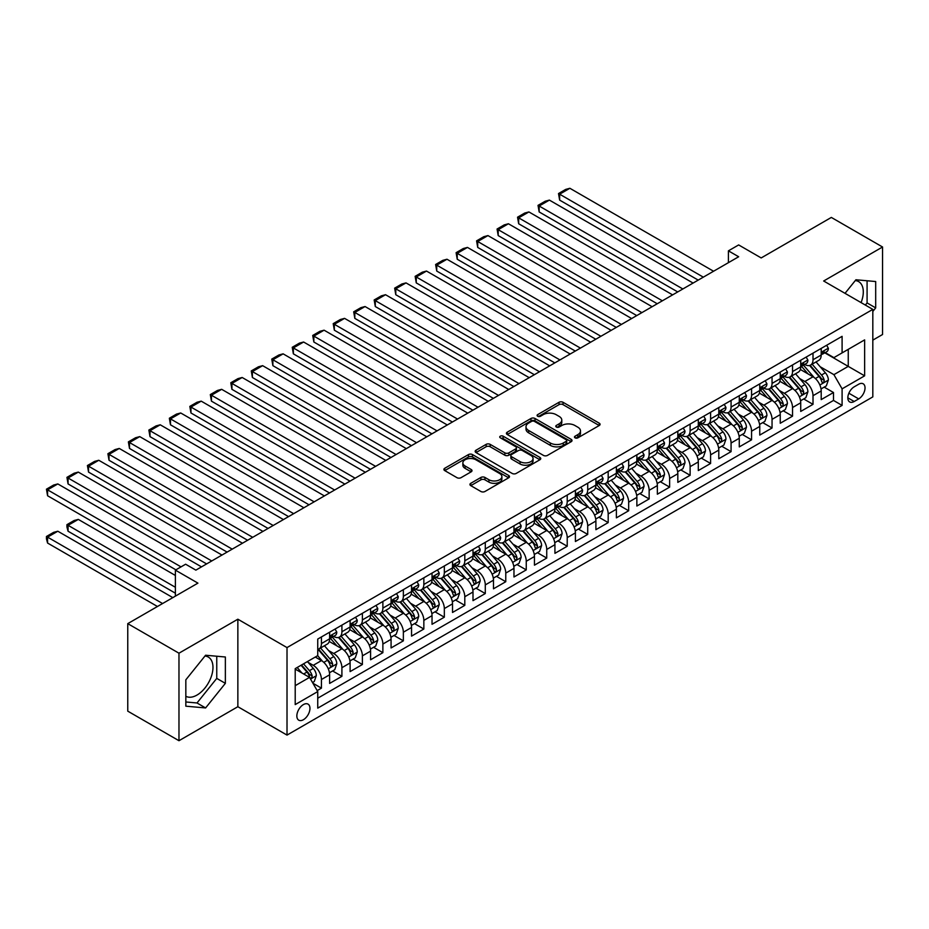 <?xml version="1.0" encoding="UTF-8"?>
<svg xmlns="http://www.w3.org/2000/svg" width="929" height="929" viewBox="0 0 929 929"><rect width="100%" height="100%" fill="white"/><g stroke="black" fill="none" stroke-linecap="round" stroke-linejoin="round"><path stroke-width="1.39" d="M575.063 437.838A1.986 1.15 0 0 0 577.873 437.838L599.24 425.505A2.845 1.637 0 0 0 600.076 424.344A2.845 1.637 0 0 0 599.24 423.183L563.044 402.292A2.845 1.637 0 0 0 559.026 402.292L537.67 414.624A1.986 1.15 0 0 0 537.078 415.437A1.986 1.15 0 0 0 537.67 416.25A1.986 1.15 0 0 0 540.481 416.25L543.244 414.648A9.104 5.249 0 0 1 556.111 414.648L559.13 416.389A9.104 5.249 0 0 1 561.79 420.105A9.104 5.249 0 0 1 559.13 423.821L556.366 425.412A1.986 1.15 0 0 0 555.786 426.225A1.986 1.15 0 0 0 556.366 427.038A1.986 1.15 0 0 0 559.177 427.038L561.94 425.447A9.104 5.249 0 0 1 574.807 425.447L577.826 427.189A9.104 5.249 0 0 1 580.486 430.905A9.104 5.249 0 0 1 577.826 434.621L575.063 436.212A1.986 1.15 0 0 0 574.482 437.025A1.986 1.15 0 0 0 575.063 437.838L575.063 436.212M185.835 696.262A22.598 13.041 120 0 0 196.994 695.066A22.598 13.041 120 0 0 211.754 675.162A22.598 13.041 120 0 0 208.293 657.058A22.598 13.041 120 0 0 204.961 656.025M303.4 719.72A9.267 5.353 120 0 0 309.462 711.556A9.267 5.353 120 0 0 308.033 704.124A9.267 5.353 120 0 0 303.4 704.588A9.267 5.353 120 0 0 297.35 712.752A9.267 5.353 120 0 0 298.766 720.184A9.267 5.353 120 0 0 303.4 719.72M855.284 280.57A22.598 13.041 -60 0 1 858.617 281.592A22.598 13.041 -60 0 1 861.078 302.599M470.771 483.312A2.845 1.637 0 0 0 469.935 484.473A2.845 1.637 0 0 0 470.771 485.635L480.92 491.499A2.845 1.637 0 0 0 484.938 491.499L508.662 477.796A2.845 1.637 0 0 0 509.498 476.635A2.845 1.637 0 0 0 508.662 475.474L472.478 454.583A2.845 1.637 0 0 0 468.46 454.583L444.736 468.274A2.845 1.637 0 0 0 443.899 469.435A2.845 1.637 0 0 0 444.736 470.597L456.998 477.68A2.845 1.637 0 0 0 461.016 477.68L471.166 471.816A2.845 1.637 0 0 0 472.002 470.655A2.845 1.637 0 0 0 471.166 469.493L465.092 465.986A7.606 4.39 0 0 1 462.863 462.886A7.606 4.39 0 0 1 467.554 458.821A7.606 4.39 0 0 1 475.845 459.774L499.663 473.535A7.606 4.39 0 0 1 501.892 476.635A7.606 4.39 0 0 1 497.201 480.688A7.606 4.39 0 0 1 488.909 479.736L484.938 477.448A2.845 1.637 0 0 0 480.92 477.448L470.771 483.312L470.771 485.635M872.819 340.13L882.55 334.51L882.55 246.998L831.339 217.432L761.188 257.937L738.66 244.931L728.417 250.842L738.66 256.752L195.868 570.127L185.626 564.217L175.384 570.127L175.384 596.151M178.972 653.203L178.972 740.715L237.859 706.714L237.859 619.202L178.972 653.203L127.761 623.638L197.923 583.133L175.384 570.127M237.859 619.202L287.015 647.583L872.819 309.38L872.819 396.892L287.015 735.094L287.015 647.583M882.55 246.998L823.663 280.999L872.819 309.38M543.442 455.396A2.845 1.637 0 0 0 547.471 455.396L571.196 441.693A2.845 1.637 0 0 0 572.02 440.532A2.845 1.637 0 0 0 571.196 439.371L534.999 418.48A2.845 1.637 0 0 0 530.982 418.48L507.257 432.182A2.845 1.637 0 0 0 506.421 433.344A2.845 1.637 0 0 0 507.257 434.505L543.442 455.396M501.114 438.267A1.986 1.15 0 0 1 503.135 438.546L503.135 436.189L539.923 457.428A2.845 1.637 0 0 1 540.759 458.589A2.845 1.637 0 0 1 539.923 459.75L516.199 473.442A2.845 1.637 0 0 1 512.181 473.442L475.996 452.551L475.996 450.228A2.845 1.637 0 0 0 475.16 451.389A2.845 1.637 0 0 0 475.996 452.551M475.996 450.228L486.146 444.364A2.845 1.637 0 0 1 490.164 444.364L504.842 452.841A2.845 1.637 0 0 0 508.86 452.841L515.595 448.951A2.845 1.637 0 0 0 516.431 447.79A2.845 1.637 0 0 0 515.595 446.628L500.325 437.803A1.986 1.15 0 0 1 499.732 437.002A1.986 1.15 0 0 1 500.963 435.933A1.986 1.15 0 0 1 503.135 436.189M178.972 740.715L127.761 711.149L127.761 623.638M317.184 690.607L321.434 688.145L312.934 683.245M308.091 662.354L313.236 665.327A11.589 6.689 60 0 1 321.434 679.517L329.621 674.791L329.621 683.419L341.907 676.324L332.594 670.947M328.576 650.532L333.72 653.505A11.589 6.689 60 0 1 341.907 667.696L350.105 662.958L350.105 671.597L362.391 664.502L353.078 659.114M349.06 638.711L354.204 641.672A11.589 6.689 60 0 1 362.391 655.862L370.59 651.136L370.59 659.764L382.876 652.669L373.563 647.292M369.545 626.878L374.689 629.85A11.589 6.689 60 0 1 382.876 644.041L391.074 639.315L391.074 647.943L403.36 640.847L394.035 635.471M390.029 615.056L395.162 618.029A11.589 6.689 60 0 1 403.36 632.219L411.547 627.481L411.547 636.121L423.845 629.026L414.52 623.638M410.502 603.235L415.646 606.196A11.589 6.689 60 0 1 423.845 620.386L432.031 615.66L432.031 624.288L444.329 617.193L435.004 611.816M430.986 591.401L436.131 594.374A11.589 6.689 60 0 1 444.329 608.565L452.516 603.838L452.516 612.466L464.802 605.371L455.489 599.995M451.471 579.58L456.615 582.553A11.589 6.689 60 0 1 464.802 596.743L473 592.005L473 600.645L485.286 593.55L475.973 588.162M471.955 567.758L477.1 570.72A11.589 6.689 60 0 1 485.286 584.91L493.485 580.184L493.485 588.812L505.771 581.717L496.458 576.34M492.44 555.925L497.584 558.898A11.589 6.689 60 0 1 505.771 573.088L513.969 568.362L513.969 576.99L526.255 569.895L516.93 564.518M512.924 544.104L518.057 547.076A11.589 6.689 60 0 1 526.255 561.267L534.454 556.529L534.454 565.169L546.74 558.074L537.415 552.685M533.397 532.282L538.541 535.243A11.589 6.689 60 0 1 546.74 549.434L554.927 544.708L554.927 553.336L567.224 546.24L557.899 540.864M553.881 520.449L559.026 523.422A11.589 6.689 60 0 1 567.224 537.612L575.411 532.886L575.411 541.514L587.709 534.419L578.384 529.042M574.366 508.627L579.51 511.6A11.589 6.689 60 0 1 587.709 525.791L595.895 521.053L595.895 529.693L608.181 522.597L598.868 517.209M594.85 496.806L599.995 499.767A11.589 6.689 60 0 1 608.181 513.958L616.38 509.231L616.38 517.859L628.666 510.764L619.353 505.388M615.335 484.973L620.479 487.946A11.589 6.689 60 0 1 628.666 502.136L636.864 497.41L636.864 506.038L649.15 498.943L639.826 493.566M635.819 473.151L640.952 476.124A11.589 6.689 60 0 1 649.15 490.315L657.349 485.577L657.349 494.216L669.635 487.121L660.31 481.733M656.292 461.318L661.436 464.291A11.589 6.689 60 0 1 669.635 478.481L677.822 473.755L677.822 482.383L690.119 475.288L680.794 469.911M676.776 449.497L681.921 452.469A11.589 6.689 60 0 1 690.119 466.66L698.306 461.934L698.306 470.562L710.604 463.466L701.279 458.09M697.261 437.675L702.405 440.636A11.589 6.689 60 0 1 710.604 454.838L718.791 450.101L718.791 458.74L731.077 451.645L721.763 446.257M717.745 425.842L722.89 428.815A11.589 6.689 60 0 1 731.077 443.005L739.275 438.279L739.275 446.907L751.561 439.812L742.248 434.435M738.23 414.02L743.374 416.993A11.589 6.689 60 0 1 751.561 431.184L759.759 426.446L759.759 435.086L772.045 427.99L762.732 422.614M758.714 402.199L763.859 405.16A11.589 6.689 60 0 1 772.045 419.351L780.244 414.624L780.244 423.264L792.53 416.169L783.205 410.781M779.199 390.366L784.331 393.339A11.589 6.689 60 0 1 792.53 407.529L800.717 402.803L800.717 411.431L813.014 404.336L813.014 395.708A11.589 6.689 -120 0 0 804.816 381.517L799.672 378.544M803.69 398.959L813.014 404.336M329.621 674.791A11.589 6.689 -120 0 0 321.434 660.6L315.279 657.047M350.105 662.958A11.589 6.689 -120 0 0 341.907 648.767L329.249 641.463M370.59 651.136A11.589 6.689 -120 0 0 362.391 636.946L349.722 629.63M391.074 639.315A11.589 6.689 -120 0 0 382.876 625.124L370.207 617.808M411.547 627.481A11.589 6.689 -120 0 0 403.36 613.291L390.691 605.987M432.031 615.66A11.589 6.689 -120 0 0 423.845 601.469L411.175 594.154M452.516 603.838A11.589 6.689 -120 0 0 444.329 589.648L431.66 582.332M473 592.005A11.589 6.689 -120 0 0 464.802 577.815L452.144 570.511M493.485 580.184A11.589 6.689 -120 0 0 485.286 565.993L472.617 558.677M513.969 568.362A11.589 6.689 -120 0 0 505.771 554.172L493.102 546.856M534.454 556.529A11.589 6.689 -120 0 0 526.255 542.339L513.586 535.023M554.927 544.708A11.589 6.689 -120 0 0 546.74 530.517L534.07 523.201M575.411 532.886A11.589 6.689 -120 0 0 567.224 518.696L554.555 511.38M595.895 521.053A11.589 6.689 -120 0 0 587.709 506.862L575.039 499.547M616.38 509.231A11.589 6.689 -120 0 0 608.181 495.041L595.524 487.725M636.864 497.41A11.589 6.689 -120 0 0 628.666 483.219L615.997 475.903M657.349 485.577A11.589 6.689 -120 0 0 649.15 471.386L636.481 464.07M677.822 473.755A11.589 6.689 -120 0 0 669.635 459.565L656.966 452.249M698.306 461.934A11.589 6.689 -120 0 0 690.119 447.732L677.45 440.427M718.791 450.101A11.589 6.689 -120 0 0 710.604 435.91L697.934 428.594M739.275 438.279A11.589 6.689 -120 0 0 731.077 424.088L718.419 416.773M759.759 426.446A11.589 6.689 -120 0 0 751.561 412.255L738.892 404.951M780.244 414.624A11.589 6.689 -120 0 0 772.045 400.434L759.376 393.118M800.717 402.803A11.589 6.689 -120 0 0 792.53 388.612L779.861 381.296M858.686 384.234L854.181 386.836A8.976 5.179 120 0 0 848.316 394.744A8.976 5.179 120 0 0 849.687 401.943A8.976 5.179 120 0 0 854.181 401.502L858.686 398.901A8.976 5.179 120 0 0 864.551 390.981A8.976 5.179 120 0 0 863.18 383.793A8.976 5.179 120 0 0 858.686 384.234M295.213 685.672L309.554 677.392L317.741 691.582L317.741 708.13L842.092 405.404L842.092 388.845L833.905 374.654L820.156 366.723M317.741 691.582L295.213 704.588L295.213 668.636L317.741 655.63L317.741 639.071L842.092 336.344L842.092 352.892L864.632 339.886L864.632 375.839L842.092 388.845M333.616 636.411L333.72 636.47A11.589 6.689 60 0 0 339.515 637.05L347.701 632.312A11.589 6.689 -120 0 0 350.105 627.017L350.105 620.386M354.088 624.59L354.204 624.648A11.589 6.689 60 0 0 359.999 625.217L368.186 620.491A11.589 6.689 -120 0 0 370.59 615.184L370.59 608.565M374.573 612.757L374.689 612.826A11.589 6.689 60 0 0 380.472 613.395L388.67 608.669A11.589 6.689 -120 0 0 391.074 603.362L391.074 596.743M395.057 600.935L395.162 600.993A11.589 6.689 60 0 0 400.956 601.574L409.155 596.836A11.589 6.689 -120 0 0 411.547 591.541L411.547 584.91M415.542 589.114L415.646 589.172A11.589 6.689 60 0 0 421.441 589.741L429.639 585.015A11.589 6.689 -120 0 0 432.031 579.708L432.031 573.088M436.026 577.281L436.131 577.35A11.589 6.689 60 0 0 441.925 577.919L450.124 573.193A11.589 6.689 -120 0 0 452.516 567.886L452.516 561.267M456.511 565.459L456.615 565.517A11.589 6.689 60 0 0 462.41 566.098L470.597 561.36A11.589 6.689 -120 0 0 473 556.053L473 549.434M476.995 553.638L477.1 553.696A11.589 6.689 60 0 0 482.894 554.265L491.081 549.538A11.589 6.689 -120 0 0 493.485 544.231L493.485 537.612M497.468 541.804L497.584 541.862A11.589 6.689 60 0 0 503.367 542.443L511.565 537.717A11.589 6.689 -120 0 0 513.969 532.41L513.969 525.791M517.952 529.983L518.057 530.041A11.589 6.689 60 0 0 523.851 530.622L532.05 525.884A11.589 6.689 -120 0 0 534.454 520.577L534.454 513.958M538.437 518.15L538.541 518.219A11.589 6.689 60 0 0 544.336 518.788L552.534 514.062A11.589 6.689 -120 0 0 554.927 508.755L554.927 502.136M558.921 506.328L559.026 506.386A11.589 6.689 60 0 0 564.82 506.967L573.019 502.241A11.589 6.689 -120 0 0 575.411 496.934L575.411 490.303M579.406 494.507L579.51 494.565A11.589 6.689 60 0 0 585.305 495.145L593.492 490.407A11.589 6.689 -120 0 0 595.895 485.101L595.895 478.481M599.89 482.674L599.995 482.743A11.589 6.689 60 0 0 605.789 483.312L613.976 478.586A11.589 6.689 -120 0 0 616.38 473.279L616.38 466.66M620.363 470.852L620.479 470.91A11.589 6.689 60 0 0 626.274 471.491L634.461 466.764A11.589 6.689 -120 0 0 636.864 461.458L636.864 454.827M640.847 459.031L640.952 459.089A11.589 6.689 60 0 0 646.747 459.669L654.945 454.931A11.589 6.689 -120 0 0 657.349 449.624L657.349 443.005M661.332 447.197L661.436 447.267A11.589 6.689 60 0 0 667.231 447.836L675.429 443.11A11.589 6.689 -120 0 0 677.822 437.803L677.822 431.184M681.816 435.376L681.921 435.434A11.589 6.689 60 0 0 687.715 436.015L695.914 431.277A11.589 6.689 -120 0 0 698.306 425.981L698.306 419.351M702.301 423.554L702.405 423.612A11.589 6.689 60 0 0 708.2 424.181L716.387 419.455A11.589 6.689 -120 0 0 718.791 414.148L718.791 407.529M722.785 411.721L722.89 411.791A11.589 6.689 60 0 0 728.684 412.36L736.871 407.634A11.589 6.689 -120 0 0 739.275 402.327L739.275 395.708M743.258 399.9L743.374 399.958A11.589 6.689 60 0 0 749.169 400.538L757.356 395.8A11.589 6.689 -120 0 0 759.759 390.505L759.759 383.874M763.743 388.078L763.859 388.136A11.589 6.689 60 0 0 769.642 388.705L777.84 383.979A11.589 6.689 -120 0 0 780.244 378.672L780.244 372.053M784.227 376.245L784.331 376.315A11.589 6.689 60 0 0 790.126 376.884L798.325 372.157A11.589 6.689 -120 0 0 800.717 366.85L800.717 360.231M317.741 698.202L833.499 400.434L833.499 392.514L821.201 399.609L821.201 390.97A11.589 6.689 -120 0 0 813.014 376.779L800.345 369.475M804.711 364.423L804.816 364.482A11.589 6.689 -120 0 0 810.611 365.062A11.589 6.689 -120 0 0 813.014 359.755L813.014 353.136M810.611 365.062L818.809 360.324A11.589 6.689 -120 0 0 821.201 355.029L821.201 348.398M321.434 636.946L321.434 643.565A11.589 6.689 60 0 1 319.03 648.872A11.589 6.689 60 0 1 317.741 649.336M319.03 648.872L327.217 644.145A11.589 6.689 -120 0 0 329.621 638.838L329.621 632.219M341.907 625.124L341.907 631.743A11.589 6.689 60 0 1 339.515 637.05M362.391 613.291L362.391 619.922A11.589 6.689 60 0 1 359.999 625.217M382.876 601.469L382.876 608.089A11.589 6.689 60 0 1 380.472 613.395M403.36 589.648L403.36 596.267A11.589 6.689 60 0 1 400.956 601.574M423.845 577.815L423.845 584.446A11.589 6.689 60 0 1 421.441 589.741M444.329 565.993L444.329 572.612A11.589 6.689 60 0 1 441.925 577.919M464.802 554.172L464.802 560.791A11.589 6.689 60 0 1 462.41 566.098M485.286 542.339L485.286 548.958A11.589 6.689 60 0 1 482.894 554.265M505.771 530.517L505.771 537.136A11.589 6.689 60 0 1 503.367 542.443M526.255 518.696L526.255 525.315A11.589 6.689 60 0 1 523.851 530.622M546.74 506.862L546.74 513.482A11.589 6.689 60 0 1 544.336 518.788M567.224 495.041L567.224 501.66A11.589 6.689 60 0 1 564.82 506.967M587.709 483.208L587.709 489.838A11.589 6.689 60 0 1 585.305 495.145M608.181 471.386L608.181 478.005A11.589 6.689 60 0 1 605.789 483.312M628.666 459.565L628.666 466.184A11.589 6.689 60 0 1 626.274 471.491M649.15 447.732L649.15 454.362A11.589 6.689 60 0 1 646.747 459.669M669.635 435.91L669.635 442.529A11.589 6.689 60 0 1 667.231 447.836M690.119 424.088L690.119 430.708A11.589 6.689 60 0 1 687.715 436.015M710.604 412.255L710.604 418.886A11.589 6.689 60 0 1 708.2 424.181M731.077 400.434L731.077 407.053A11.589 6.689 60 0 1 728.684 412.36M751.561 388.612L751.561 395.231A11.589 6.689 60 0 1 749.169 400.538M772.045 376.779L772.045 383.41A11.589 6.689 60 0 1 769.642 388.705M792.53 364.958L792.53 371.577A11.589 6.689 60 0 1 790.126 376.884M792.53 407.529L792.53 416.169M772.045 419.351L772.045 427.99M751.561 431.184L751.561 439.812M731.077 443.005L731.077 451.645M710.604 454.838L710.604 463.466M690.119 466.66L690.119 475.288M669.635 478.481L669.635 487.121M649.15 490.315L649.15 498.943M628.666 502.136L628.666 510.764M608.181 513.958L608.181 522.597M587.709 525.791L587.709 534.419M567.224 537.612L567.224 546.24M546.74 549.434L546.74 558.074M526.255 561.267L526.255 569.895M505.771 573.088L505.771 581.717M485.286 584.91L485.286 593.55M464.802 596.743L464.802 605.371M444.329 608.565L444.329 617.193M423.845 620.386L423.845 629.026M403.36 632.219L403.36 640.847M382.876 644.041L382.876 652.669M362.391 655.862L362.391 664.502M341.907 667.696L341.907 676.324M321.434 679.517L321.434 688.145M309.554 677.392L295.213 669.112M833.905 374.654L848.247 366.374L848.247 349.35L864.632 339.886M824.789 352.834L864.632 375.839M825.196 352.602L833.905 357.63L842.092 352.892M237.859 706.714L287.015 735.094M728.417 250.842L728.417 262.663M824.174 387.138L833.499 392.514M833.499 400.434L842.092 405.404M872.819 311.459L875.687 307.894L875.687 281.533L855.923 279.768L845.03 293.332M185.835 706.179L205.599 707.944L225.364 683.349L225.364 657L205.599 655.235L185.835 679.819L185.835 706.179M865.363 305.072L867.082 302.924L867.082 280.767M867.082 302.924L875.687 307.894M185.835 701.976L196.994 702.974L216.759 678.391L216.759 656.234M216.759 678.391L225.364 683.349M196.994 702.974L205.599 707.944M575.852 438.116L577.826 436.978A9.104 5.249 0 0 0 580.486 433.262L580.486 430.905M561.79 420.105L561.79 422.474A9.104 5.249 0 0 1 559.13 426.19L557.156 427.328M599.205 425.528L563.044 404.649A2.845 1.637 0 0 0 559.026 404.649L538.46 416.529M571.149 441.716L534.999 420.849A2.845 1.637 0 0 0 530.982 420.849L507.292 434.517M566.167 441.345A1.986 1.15 0 0 0 566.748 440.532A1.986 1.15 0 0 0 566.167 439.719L534.396 421.383A1.986 1.15 0 0 0 531.585 421.383L528.671 423.067A9.104 5.249 0 0 0 526 426.783A9.104 5.249 0 0 0 528.671 430.499L550.386 443.028A9.104 5.249 0 0 0 563.253 443.028L566.167 441.345L566.167 443.714A1.986 1.15 0 0 0 566.748 442.901L566.748 440.532M526 426.783L526 429.152A9.104 5.249 0 0 0 528.671 432.856L528.671 430.499M566.167 443.714L563.253 445.397A9.104 5.249 0 0 1 550.386 445.397L528.671 432.856M476.031 452.574L486.146 446.733L486.146 444.364M516.431 447.79L516.431 450.159A2.845 1.637 0 0 1 515.595 451.32L508.86 455.21A2.845 1.637 0 0 1 504.842 455.21L490.164 446.733A2.845 1.637 0 0 0 486.146 446.733M503.135 438.546L539.888 459.774M520.077 461.632A7.606 4.39 0 0 0 528.357 462.584A7.606 4.39 0 0 0 533.06 458.531A7.606 4.39 0 0 0 530.831 455.419L522.435 450.577A2.845 1.637 0 0 0 518.417 450.577L511.682 454.467A2.845 1.637 0 0 0 510.845 455.628A2.845 1.637 0 0 0 511.682 456.789L520.077 461.632L520.077 464.001A7.606 4.39 0 0 0 528.357 464.953A7.606 4.39 0 0 0 533.06 460.889L533.06 458.531M510.845 455.628L510.845 457.985A2.845 1.637 0 0 0 511.682 459.147L511.682 456.789M520.077 464.001L511.682 459.147M501.892 476.635L501.892 479.004A7.606 4.39 0 0 1 497.201 483.057A7.606 4.39 0 0 1 488.909 482.105L484.938 479.817A2.845 1.637 0 0 0 480.92 479.817L470.806 485.658M462.863 462.886L462.863 465.243A7.606 4.39 0 0 0 465.092 468.355L465.092 465.986M471.131 471.839L465.092 468.355M508.627 477.82L472.478 456.952A2.845 1.637 0 0 0 468.46 456.952L444.77 470.62L444.736 468.274M821.027 388.949L826.322 385.895L828.378 379.973A7.676 4.436 -120 0 0 825.382 372.773L816.022 361.938M814.152 377.534L803.457 365.155M559.641 247.416L657.244 303.76L518.672 223.761L517.546 217.2L524.722 213.055L528.915 211.94L518.672 217.85L518.672 223.761M808.067 373.922L801.855 366.734A18.394 10.625 -120 0 0 801.286 366.096M809.565 365.48L819.03 376.431A7.676 4.436 60 0 1 821.77 381.726C822.92 383.271 823.744 382.794 824.232 380.309A7.676 4.436 -120 0 0 821.491 375.014L812.132 364.18M810.123 365.294L820.295 377.069A3.913 2.253 60 0 1 821.282 378.602L824.232 380.309M821.77 381.726L822.328 382.632M703.323 277.156L559.641 194.196L559.641 200.107L698.202 280.105M826.636 345.263L828.378 348.282A7.676 4.436 60 0 1 826.787 351.685L822.897 353.926A7.676 4.436 -120 0 0 824.232 352.161L824.069 351.476M713.565 271.245L569.883 188.285L559.641 194.196L558.515 193.546L565.68 189.411L569.883 188.285M821.457 354.286L821.491 354.286A7.676 4.436 -120 0 0 822.897 353.926M823.233 351.592L824.232 352.161C823.744 350.999 822.931 351.476 821.77 353.577A7.676 4.436 60 0 1 821.201 354.669M559.641 200.107L558.515 193.546M800.554 400.771L805.838 397.717L807.893 391.806A7.676 4.436 -120 0 0 804.897 384.594L795.538 373.76M793.668 389.356L782.973 376.977M539.157 259.237L636.76 315.581L498.199 235.583L497.073 229.022L504.238 224.888L508.43 223.761L498.199 229.672L498.199 235.583M787.583 385.756L781.37 378.567A18.394 10.625 -120 0 0 780.801 377.929M789.081 377.302L798.557 388.264A7.676 4.436 60 0 1 801.286 393.548C802.447 395.092 803.26 394.616 803.748 392.131A7.676 4.436 -120 0 0 801.007 386.847L791.647 376.001M789.638 377.128L799.811 388.903A3.913 2.253 60 0 1 800.798 390.424L803.748 392.131M801.286 393.548L801.843 394.453M780.07 412.592L785.365 409.538L787.409 403.627A7.676 4.436 -120 0 0 784.413 396.416L775.065 385.581M773.183 401.189L762.488 388.798M518.672 271.059L616.275 327.414L477.715 247.416L476.589 240.855L483.754 236.709L487.957 235.583L477.715 241.505L477.715 247.416M767.099 397.577L760.886 390.389A18.394 10.625 -120 0 0 760.317 389.75M768.608 389.123L778.072 400.085A7.676 4.436 60 0 1 780.801 405.369C781.963 406.914 782.775 406.449 783.263 403.952A7.676 4.436 -120 0 0 780.523 398.669L771.163 387.834M769.154 388.949L779.326 400.724A3.913 2.253 60 0 1 780.314 402.257L783.263 403.952M780.801 405.369L781.359 406.287M759.585 424.425L764.881 421.371L766.924 415.449A7.676 4.436 -120 0 0 763.94 408.249L754.58 397.415M752.699 413.01L742.004 400.631M498.199 282.892L595.791 339.236L457.231 259.237L456.104 252.676L463.269 248.531L467.473 247.416L457.231 253.327L457.231 259.237M746.614 409.399L740.413 402.222A18.394 10.625 -120 0 0 739.832 401.572M748.124 400.956L757.588 411.907A7.676 4.436 60 0 1 760.328 417.202C761.478 418.747 762.291 418.271 762.779 415.786A7.676 4.436 -120 0 0 760.038 410.49L750.69 399.656M748.681 400.771L758.854 412.546A3.913 2.253 60 0 1 759.829 414.079L762.779 415.786M760.328 417.202L760.886 418.108M739.101 436.247L744.396 433.193L746.44 427.282A7.676 4.436 -120 0 0 743.455 420.071L734.096 409.236M732.215 424.832L721.519 412.453M477.715 294.714L575.306 351.069L436.746 271.059L435.62 264.498L442.785 260.364L446.988 259.237L436.746 265.148L436.746 271.059M726.13 421.232L719.929 414.044A18.394 10.625 -120 0 0 719.36 413.405M727.639 412.778L737.103 423.74A7.676 4.436 60 0 1 739.844 429.024C740.994 430.568 741.818 430.092 742.294 427.607A7.676 4.436 -120 0 0 739.565 422.323L730.206 411.477M728.197 412.604L738.369 424.379A3.913 2.253 60 0 1 739.356 425.9L742.294 427.607M739.844 429.024L740.401 429.93M682.85 288.977L539.157 206.017L539.157 211.94L677.729 291.938M806.151 357.096L807.893 360.104A7.676 4.436 60 0 1 806.302 363.506L802.412 365.747A7.676 4.436 -120 0 0 803.748 363.982L803.585 363.309M693.08 283.066L549.399 200.107L539.157 206.017L538.03 205.367L545.207 201.233L549.399 200.107M800.984 366.107L801.007 366.107A7.676 4.436 -120 0 0 802.412 365.747M802.761 363.413L803.748 363.982C803.26 362.833 802.447 363.297 801.286 365.399A7.676 4.436 60 0 1 800.717 366.49M539.157 211.94L538.03 205.367M662.365 300.81L517.546 217.2M785.667 368.918L787.409 371.937A7.676 4.436 60 0 1 785.818 375.328L781.928 377.58A7.676 4.436 -120 0 0 783.263 375.815L783.101 375.13M672.608 294.888L528.915 211.94M780.499 377.94L780.523 377.94A7.676 4.436 -120 0 0 781.928 377.58M782.276 375.235L783.263 375.815C782.775 374.654 781.963 375.13 780.801 377.232A7.676 4.436 60 0 1 780.244 378.324M641.881 312.632L497.073 229.022M765.182 380.751L766.924 383.758A7.676 4.436 60 0 1 765.333 387.161L761.443 389.402A7.676 4.436 -120 0 0 762.779 387.637L762.616 386.952M652.123 306.721L508.43 223.761M760.015 389.762L760.038 389.762A7.676 4.436 -120 0 0 761.443 389.402M761.792 387.068L762.779 387.637C762.303 386.476 761.478 386.952 760.328 389.054A7.676 4.436 60 0 1 759.759 390.145M621.396 324.453L476.589 240.855M744.698 392.572L746.44 395.591A7.676 4.436 60 0 1 744.849 398.982L740.959 401.223A7.676 4.436 -120 0 0 742.294 399.458L742.132 398.785M631.639 318.542L487.957 235.583M739.53 401.583L739.565 401.583A7.676 4.436 -120 0 0 740.959 401.223M741.307 398.889L742.294 399.458C741.818 398.309 740.994 398.773 739.844 400.875A7.676 4.436 60 0 1 739.275 401.967M718.616 448.068L723.912 445.014L725.955 439.103A7.676 4.436 -120 0 0 722.971 431.892L713.611 421.058M711.742 436.665L701.047 424.274M457.231 306.535L554.822 362.891L416.262 282.892L415.135 276.331L422.3 272.185L426.504 271.059L416.262 276.981L416.262 282.892M705.645 433.053L699.444 425.865A18.394 10.625 -120 0 0 698.875 425.227M707.155 424.599L716.619 435.562A7.676 4.436 60 0 1 719.36 440.845C720.509 442.39 721.334 441.925 721.81 439.429A7.676 4.436 -120 0 0 719.081 434.145L709.721 423.31M707.712 424.425L717.885 436.2A3.913 2.253 60 0 1 718.872 437.733L721.81 439.429M719.36 440.845L719.917 441.763M600.912 336.286L456.104 252.676M724.214 404.394L725.955 407.413A7.676 4.436 60 0 1 724.376 410.804L720.474 413.057A7.676 4.436 -120 0 0 721.81 411.292L721.659 410.606M611.154 330.364L467.473 247.416M719.046 413.417L719.081 413.417A7.676 4.436 -120 0 0 720.474 413.057M720.823 410.711L721.81 411.292C721.334 410.13 720.509 410.606 719.36 412.708A7.676 4.436 60 0 1 718.791 413.8M698.132 459.901L703.427 456.847L705.483 450.925A7.676 4.436 -120 0 0 702.487 443.725L693.127 432.891M691.257 448.486L680.562 436.107M436.746 318.368L534.349 374.712L395.777 294.714L394.651 288.153L401.827 284.007L406.019 282.892L395.777 288.803L395.777 294.714M685.172 444.875L678.96 437.698A18.394 10.625 -120 0 0 678.391 437.048M686.67 436.433L696.135 447.383A7.676 4.436 60 0 1 698.875 452.678C700.025 454.223 700.849 453.747 701.337 451.262A7.676 4.436 -120 0 0 698.596 445.966L689.237 435.132M687.228 436.247L697.4 448.022A3.913 2.253 60 0 1 698.387 449.555L701.337 451.262M698.875 452.678L699.432 453.584M580.428 348.108L435.62 264.498M703.741 416.227L705.483 419.234A7.676 4.436 60 0 1 703.892 422.637L700.001 424.878A7.676 4.436 -120 0 0 701.337 423.113L701.174 422.428M590.67 342.197L446.988 259.237M698.562 425.238L698.596 425.238A7.676 4.436 -120 0 0 700.001 424.878M700.338 422.544L701.337 423.113C700.849 421.952 700.036 422.428 698.875 424.53A7.676 4.436 60 0 1 698.306 425.621M677.659 471.723L682.943 468.669L684.998 462.758A7.676 4.436 -120 0 0 682.002 455.547L672.642 444.712M670.773 460.308L660.078 447.929M416.262 330.19L513.865 386.545L375.293 306.535L374.166 299.974L381.343 295.84L385.535 294.714L375.293 300.624L375.293 306.535M664.688 456.708L658.475 449.52A18.394 10.625 -120 0 0 657.906 448.881M666.186 448.254L675.65 459.216A7.676 4.436 60 0 1 678.391 464.5C679.54 466.044 680.365 465.568 680.852 463.083A7.676 4.436 -120 0 0 678.112 457.8L668.752 446.965M666.743 448.08L676.916 459.855A3.913 2.253 60 0 1 677.903 461.376L680.852 463.083M678.391 464.5L678.948 465.417M559.943 359.929L415.135 276.331M683.256 428.048L684.998 431.068A7.676 4.436 60 0 1 683.407 434.458L679.517 436.711A7.676 4.436 -120 0 0 680.852 434.935L680.69 434.261M570.185 354.019L426.504 271.059M678.077 437.06L678.112 437.06A7.676 4.436 -120 0 0 679.517 436.711M679.854 434.366L680.852 434.935C680.365 433.785 679.552 434.249 678.391 436.351A7.676 4.436 60 0 1 677.822 437.454M657.175 483.544L662.47 480.49L664.514 474.58A7.676 4.436 -120 0 0 661.518 467.368L652.17 456.534M650.288 472.141L639.593 459.75M395.777 342.023L493.38 398.367L354.82 318.368L353.694 311.807L360.858 307.662L365.062 306.535L354.82 312.458L354.82 318.368M644.203 468.53L637.991 461.341A18.394 10.625 -120 0 0 637.422 460.703M645.701 460.076L655.177 471.038A7.676 4.436 60 0 1 657.906 476.322C659.067 477.866 659.88 477.401 660.368 474.905A7.676 4.436 -120 0 0 657.627 469.621L648.268 458.787M646.259 459.901L656.431 471.677A3.913 2.253 60 0 1 657.418 473.209L660.368 474.905M657.906 476.322L658.464 477.239M539.47 371.763L394.651 288.153M662.772 439.87L664.514 442.889A7.676 4.436 60 0 1 662.923 446.28L659.033 448.533A7.676 4.436 -120 0 0 660.368 446.768L660.205 446.083M549.713 365.84L406.019 282.892M657.604 448.893L657.627 448.893A7.676 4.436 -120 0 0 659.033 448.533M659.381 446.187L660.368 446.768C659.88 445.606 659.067 446.083 657.906 448.184A7.676 4.436 60 0 1 657.349 449.276M636.69 495.378L641.985 492.324L644.029 486.401A7.676 4.436 -120 0 0 641.045 479.201L631.685 468.367M629.804 483.963L619.109 471.584M375.293 353.844L472.896 410.188L334.335 330.19L333.209 323.629L340.374 319.495L344.578 318.368L334.335 324.279L334.335 330.19M623.719 480.363L617.506 473.175A18.394 10.625 -120 0 0 616.937 472.524M625.229 471.909L634.693 482.859A7.676 4.436 60 0 1 637.422 488.155C638.583 489.699 639.396 489.223 639.884 486.738A7.676 4.436 -120 0 0 637.143 481.443L627.795 470.608M625.786 471.723L635.947 483.498A3.913 2.253 60 0 1 636.934 485.031L639.884 486.738M637.422 488.155L637.991 489.06M518.986 383.584L374.166 299.974M642.287 451.703L644.029 454.711A7.676 4.436 60 0 1 642.438 458.113L638.548 460.354A7.676 4.436 -120 0 0 639.884 458.589L639.721 457.904M529.228 377.673L385.535 294.714M637.12 460.714L637.143 460.714A7.676 4.436 -120 0 0 638.548 460.354M638.897 458.02L639.884 458.589C639.407 457.428 638.583 457.904 637.422 460.006A7.676 4.436 60 0 1 636.864 461.098M616.206 507.199L621.501 504.145L623.545 498.234A7.676 4.436 -120 0 0 620.56 491.023L611.201 480.188M609.319 495.784L598.624 483.405M354.82 365.666L452.411 422.021L313.851 342.011L312.725 335.45L319.89 331.316L324.093 330.19L313.851 336.101L313.851 342.011M603.235 492.184L597.033 484.996A18.394 10.625 -120 0 0 596.464 484.357M604.744 483.73L614.208 494.692A7.676 4.436 60 0 1 616.949 499.976C618.099 501.521 618.923 501.045 619.399 498.559A7.676 4.436 -120 0 0 616.67 493.276L607.311 482.441M605.302 483.556L615.474 495.331A3.913 2.253 60 0 1 616.45 496.852L619.399 498.559M616.949 499.976L617.506 500.894M498.501 395.406L353.694 311.807M621.803 463.525L623.545 466.544A7.676 4.436 60 0 1 621.954 469.935L618.064 472.187A7.676 4.436 -120 0 0 619.399 470.411L619.237 469.737M508.744 389.495L365.062 306.535M616.635 472.547L616.67 472.547A7.676 4.436 -120 0 0 618.064 472.187M618.412 469.842L619.399 470.411C618.923 469.261 618.099 469.726 616.949 471.827A7.676 4.436 60 0 1 616.38 472.931M595.721 519.032L601.017 515.967L603.06 510.056A7.676 4.436 -120 0 0 600.076 502.844L590.716 492.01M588.847 507.617L578.14 495.227M334.335 377.499L431.927 433.843L293.367 353.844L292.24 347.283L299.405 343.138L303.609 342.011L293.367 347.934L293.367 353.844M582.75 504.006L576.549 496.818A18.394 10.625 -120 0 0 575.98 496.179M584.26 495.552L593.724 506.514A7.676 4.436 60 0 1 596.464 511.809C597.614 513.342 598.439 512.878 598.915 510.381A7.676 4.436 -120 0 0 596.186 505.097L586.826 494.263M584.817 495.378L594.99 507.153A3.913 2.253 60 0 1 595.977 508.686L598.915 510.381M596.464 511.809L597.022 512.715M478.017 407.239L333.209 323.629M601.318 475.346L603.06 478.365A7.676 4.436 60 0 1 601.469 481.756L597.579 484.009A7.676 4.436 -120 0 0 598.915 482.244L598.764 481.559M488.259 401.316L344.578 318.368M596.151 484.369L596.186 484.369A7.676 4.436 -120 0 0 597.579 484.009M597.928 481.663L598.915 482.244C598.439 481.083 597.614 481.559 596.464 483.661A7.676 4.436 60 0 1 595.895 484.752M575.237 530.854L580.532 527.8L582.576 521.877A7.676 4.436 -120 0 0 579.591 514.678L570.232 503.843M568.362 519.439L557.667 507.06M313.851 389.321L411.454 445.665L272.882 365.666L271.756 359.105L278.932 354.971L283.124 353.844L272.882 359.755L272.882 365.666M562.277 515.839L556.065 508.651A18.394 10.625 -120 0 0 555.496 508M563.775 507.385L573.239 518.347A7.676 4.436 60 0 1 575.98 523.631C577.13 525.175 577.954 524.699 578.442 522.214A7.676 4.436 -120 0 0 575.701 516.919L566.342 506.084M564.333 507.199L574.505 518.974A3.913 2.253 60 0 1 575.492 520.507L578.442 522.214M575.98 523.631L576.537 524.537M457.532 419.06L312.725 335.45M580.846 487.179L582.576 490.187A7.676 4.436 60 0 1 580.997 493.589L577.106 495.831A7.676 4.436 -120 0 0 578.442 494.065L578.279 493.38M467.775 413.15L324.093 330.19M575.666 496.191L575.701 496.191A7.676 4.436 -120 0 0 577.106 495.831M577.443 493.496L578.442 494.065C577.954 492.904 577.13 493.38 575.98 495.482A7.676 4.436 60 0 1 575.411 496.574M554.764 542.675L560.048 539.621L562.103 533.711A7.676 4.436 -120 0 0 559.107 526.499L549.747 515.665M547.878 531.26L537.183 518.881M293.367 401.142L390.97 457.498L252.398 377.488L251.271 370.926L258.448 366.792L262.64 365.666L252.398 371.577L252.398 377.488M541.793 527.66L535.58 520.472A18.394 10.625 -120 0 0 535.011 519.834M543.291 519.206L552.755 530.169A7.676 4.436 60 0 1 555.496 535.452C556.645 536.997 557.47 536.521 557.957 534.036A7.676 4.436 -120 0 0 555.217 528.752L545.857 517.917M543.848 519.032L554.021 530.807A3.913 2.253 60 0 1 555.008 532.329L557.957 534.036M555.496 535.452L556.053 536.37M534.28 554.508L539.563 551.443L541.619 545.532A7.676 4.436 -120 0 0 538.623 538.332L529.263 527.486M527.393 543.093L516.698 530.703M272.882 412.975L370.485 469.319L231.925 389.321L230.798 382.76L237.963 378.614L242.167 377.488L231.925 383.41L231.925 389.321M521.308 539.482L515.096 532.294A18.394 10.625 -120 0 0 514.527 531.655M522.806 531.028L532.282 541.99A7.676 4.436 60 0 1 535.011 547.286C536.172 548.818 536.985 548.354 537.473 545.857A7.676 4.436 -120 0 0 534.732 540.573L525.373 529.739M523.364 530.854L533.536 542.629A3.913 2.253 60 0 1 534.523 544.162L537.473 545.857M535.011 547.286L535.568 548.191M513.795 566.33L519.09 563.276L521.134 557.365A7.676 4.436 -120 0 0 518.15 550.154L508.79 539.319M506.909 554.915L496.214 542.536M252.398 424.797L350.001 481.141L211.44 401.142L210.314 394.581L217.479 390.447L221.683 389.321L211.44 395.231L211.44 401.142M500.824 551.315L494.611 544.127A18.394 10.625 -120 0 0 494.042 543.477M502.334 542.861L511.798 553.823A7.676 4.436 60 0 1 514.527 559.107C515.688 560.651 516.501 560.175 516.988 557.69A7.676 4.436 -120 0 0 514.248 552.395L504.9 541.561M502.891 542.675L513.052 554.45A3.913 2.253 60 0 1 514.039 555.983L516.988 557.69M514.527 559.107L515.096 560.013M493.311 578.152L498.606 575.097L500.65 569.187A7.676 4.436 -120 0 0 497.665 561.975L488.306 551.141M486.424 566.736L475.729 554.358M231.925 436.618L329.516 492.974L190.956 412.975L189.83 406.403L196.994 402.269L201.198 401.142L190.956 407.053L190.956 412.975M480.339 563.137L474.138 555.948A18.394 10.625 -120 0 0 473.558 555.31M481.849 554.683L491.313 565.645A7.676 4.436 60 0 1 494.054 570.929C495.203 572.473 496.016 571.997 496.504 569.512A7.676 4.436 -120 0 0 493.775 564.228L484.415 553.394M482.406 554.508L492.579 566.284A3.913 2.253 60 0 1 493.554 567.816L496.504 569.512M494.054 570.929L494.611 571.846M472.826 589.985L478.121 586.919L480.165 581.008A7.676 4.436 -120 0 0 477.181 573.808L467.821 562.962M465.94 578.57L455.245 566.179M211.44 448.452L309.032 504.795L170.471 424.797L169.345 418.236L176.51 414.09L180.714 412.975L170.471 418.886L170.471 424.797M459.855 574.958L453.654 567.77A18.394 10.625 -120 0 0 453.085 567.131M461.365 566.504L470.829 577.466A7.676 4.436 60 0 1 473.569 582.762C474.719 584.306 475.543 583.83 476.02 581.333A7.676 4.436 -120 0 0 473.291 576.05L463.931 565.215M461.922 566.33L472.095 578.105A3.913 2.253 60 0 1 473.082 579.638L476.02 581.333M473.569 582.762L474.127 583.667M452.342 601.806L457.637 598.752L459.681 592.841A7.676 4.436 -120 0 0 456.696 585.63L447.337 574.796M445.467 590.391L434.772 578.012M190.956 460.273L288.559 516.617L149.987 436.618L148.861 430.057L156.037 425.923L160.229 424.797L149.987 430.708L149.987 436.618M439.371 586.791L433.169 579.603A18.394 10.625 -120 0 0 432.6 578.964M440.88 578.337L450.344 589.3A7.676 4.436 60 0 1 453.085 594.583C454.235 596.128 455.059 595.652 455.547 593.166A7.676 4.436 -120 0 0 452.806 587.871L443.447 577.037M441.438 578.152L451.61 589.927A3.913 2.253 60 0 1 452.597 591.459L455.547 593.166M453.085 594.583L453.642 595.489M431.857 613.628L437.153 610.574L439.208 604.663A7.676 4.436 -120 0 0 436.212 597.452L426.852 586.617M424.983 602.213L414.288 589.834M170.471 472.095L268.075 528.45L129.503 448.452L128.376 441.879L135.553 437.745L139.745 436.618L129.503 442.529L129.503 448.452M418.898 598.613L412.685 591.425A18.394 10.625 -120 0 0 412.116 590.786M420.396 590.159L429.86 601.121A7.676 4.436 60 0 1 432.6 606.405C433.75 607.949 434.575 607.473 435.062 604.988A7.676 4.436 -120 0 0 432.322 599.704L422.962 588.87M420.953 589.985L431.126 601.76A3.913 2.253 60 0 1 432.113 603.293L435.062 604.988M432.6 606.405L433.158 607.322M411.384 625.461L416.668 622.395L418.724 616.484A7.676 4.436 -120 0 0 415.727 609.285L406.368 598.45M404.498 614.046L393.803 601.655M149.987 483.928L247.59 540.272L109.03 460.273L107.903 453.712L115.068 449.566L119.26 448.452L109.03 454.362L109.03 460.273M398.413 610.434L392.201 603.246A18.394 10.625 -120 0 0 391.632 602.607M399.911 601.98L409.387 612.943A7.676 4.436 60 0 1 412.116 618.238C413.277 619.782 414.09 619.306 414.578 616.81A7.676 4.436 -120 0 0 411.837 611.526L402.478 600.691M400.469 601.806L410.641 613.581A3.913 2.253 60 0 1 411.628 615.114L414.578 616.81M412.116 618.238L412.673 619.144M390.9 637.282L396.195 634.228L398.239 628.318A7.676 4.436 -120 0 0 395.243 621.106L385.895 610.272M384.014 625.867L373.319 613.488M129.503 495.749L227.106 552.093L88.545 472.095L87.419 465.534L94.584 461.399L98.788 460.273L88.545 466.184L88.545 472.095M377.929 622.267L371.716 615.079A18.394 10.625 -120 0 0 371.147 614.441M379.438 613.814L388.903 624.776A7.676 4.436 60 0 1 391.632 630.059C392.793 631.604 393.606 631.128 394.093 628.643A7.676 4.436 -120 0 0 391.353 623.347L381.993 612.513M379.984 613.628L390.157 625.414A3.913 2.253 60 0 1 391.144 626.936L394.093 628.643M391.632 630.059L392.189 630.965M370.416 649.104L375.711 646.05L377.755 640.139A7.676 4.436 -120 0 0 374.77 632.928L365.411 622.093M363.529 637.7L352.834 625.31M109.03 507.571L206.621 563.926L68.061 483.928L66.934 477.355L74.099 473.221L78.303 472.095L68.061 478.005L68.061 483.928M357.444 634.089L351.243 626.901A18.394 10.625 -120 0 0 350.663 626.262M358.954 625.635L368.418 636.597A7.676 4.436 60 0 1 371.159 641.881C372.308 643.425 373.121 642.961 373.609 640.464A7.676 4.436 -120 0 0 370.88 635.181L361.52 624.346M359.511 625.461L369.684 637.236A3.913 2.253 60 0 1 370.659 638.769L373.609 640.464M371.159 641.881L371.716 642.798M349.931 660.937L355.226 657.871L357.27 651.961A7.676 4.436 -120 0 0 354.286 644.761L344.926 633.926M343.045 649.522L332.35 637.131M88.545 519.404L175.895 569.837L47.576 495.749L46.45 489.188L53.615 485.043L57.819 483.928L47.576 489.838L47.576 495.749M336.96 645.91L330.759 638.722A18.394 10.625 -120 0 0 330.19 638.084M338.47 637.468L347.934 648.419A7.676 4.436 60 0 1 350.674 653.714C351.824 655.259 352.648 654.782 353.125 652.286A7.676 4.436 -120 0 0 350.396 647.002L341.036 636.168M339.027 637.282L349.199 649.057A3.913 2.253 60 0 1 350.187 650.59L353.125 652.286M350.674 653.714L351.232 654.62M329.447 672.759L334.742 669.704L336.786 663.794A7.676 4.436 -120 0 0 333.801 656.582L324.442 645.748M175.384 587.279L68.061 525.315L78.303 519.404L175.384 575.457M322.572 661.343L317.672 655.677M68.061 531.225L66.934 527.033L66.934 524.664L68.061 525.315L68.061 531.225L175.384 593.19M316.475 657.744L315.686 656.815M317.985 649.29L327.449 660.252A7.676 4.436 60 0 1 330.19 665.536C331.339 667.08 332.164 666.604 332.652 664.119A7.676 4.436 -120 0 0 329.911 658.824L320.551 647.989M318.542 649.104L328.715 660.891A3.913 2.253 60 0 1 329.702 662.412L332.652 664.119M330.19 665.536L330.747 666.441M66.934 524.664L74.099 520.519L78.303 519.404M312.516 682.536L314.257 681.526L316.313 675.615A7.676 4.436 -120 0 0 313.317 668.404L307.429 661.587M162.587 603.536L47.576 537.136L57.819 531.225L172.829 597.626M301.925 672.991L297.187 667.498M47.576 543.047L46.45 538.855L46.45 536.486L47.576 537.136L47.576 543.047L157.465 606.498M296.003 669.565L295.213 668.659M301.077 665.257L306.965 672.073A7.676 4.436 60 0 1 309.705 677.357C310.855 678.902 311.679 678.437 312.167 675.94A7.676 4.436 -120 0 0 309.427 670.657L303.539 663.829M301.553 664.978L308.231 672.712A3.913 2.253 60 0 1 309.218 674.245L312.167 675.94M309.705 677.357L310.263 678.275M46.45 536.486L53.615 532.352L57.819 531.225M437.048 430.882L292.24 347.283M560.361 499.001L562.103 502.02A7.676 4.436 60 0 1 560.512 505.411L556.622 507.664A7.676 4.436 -120 0 0 557.957 505.887L557.795 505.213M447.29 424.971L303.609 342.011M555.182 508.024L555.217 508.024A7.676 4.436 -120 0 0 556.622 507.664M556.959 505.318L557.957 505.887C557.47 504.737 556.657 505.202 555.496 507.315A7.676 4.436 60 0 1 554.927 508.407M416.575 442.715L271.756 359.105M539.877 510.822L541.619 513.842A7.676 4.436 60 0 1 540.028 517.232L536.138 519.485A7.676 4.436 -120 0 0 537.473 517.72L537.31 517.035M426.817 436.793L283.124 353.844M534.709 519.845L534.732 519.845A7.676 4.436 -120 0 0 536.138 519.485M536.486 517.139L537.473 517.72C536.985 516.559 536.172 517.035 535.011 519.137A7.676 4.436 60 0 1 534.454 520.228M396.091 454.536L251.271 370.926M519.392 522.655L521.134 525.663A7.676 4.436 60 0 1 519.543 529.065L515.653 531.307A7.676 4.436 -120 0 0 516.988 529.542L516.826 528.856M406.333 448.626L262.64 365.666M514.225 531.667L514.248 531.667A7.676 4.436 -120 0 0 515.653 531.307M516.001 528.973L516.988 529.542C516.512 528.38 515.688 528.856 514.527 530.958A7.676 4.436 60 0 1 513.969 532.05M375.606 466.358L230.798 382.76M498.908 534.477L500.65 537.496A7.676 4.436 60 0 1 499.059 540.887L495.169 543.14A7.676 4.436 -120 0 0 496.504 541.363L496.341 540.69M385.849 460.447L242.167 377.488M493.74 543.5L493.775 543.5A7.676 4.436 -120 0 0 495.169 543.14M495.517 540.794L496.504 541.363C496.028 540.213 495.203 540.69 494.054 542.791A7.676 4.436 60 0 1 493.485 543.883M355.122 478.191L210.314 394.581M478.423 546.298L480.165 549.318A7.676 4.436 60 0 1 478.574 552.709L474.684 554.961A7.676 4.436 -120 0 0 476.02 553.196L475.857 552.511M365.364 472.28L221.683 389.321M473.256 555.321L473.291 555.321A7.676 4.436 -120 0 0 474.684 554.961M475.033 552.616L476.02 553.196C475.543 552.035 474.719 552.511 473.569 554.613A7.676 4.436 60 0 1 473 555.705M334.637 490.013L189.83 406.403M457.951 558.132L459.681 561.139A7.676 4.436 60 0 1 458.102 564.542L454.2 566.783A7.676 4.436 -120 0 0 455.547 565.018L455.384 564.333M344.88 484.102L201.198 401.142M452.771 567.143L452.806 567.143A7.676 4.436 -120 0 0 454.2 566.783M454.548 564.449L455.547 565.018C455.059 563.857 454.235 564.333 453.085 566.435A7.676 4.436 60 0 1 452.516 567.526M314.153 501.834L169.345 418.236M437.466 569.953L439.208 572.972A7.676 4.436 60 0 1 437.617 576.363L433.727 578.616A7.676 4.436 -120 0 0 435.062 576.839L434.9 576.166M324.395 495.923L180.714 412.975M432.287 578.976L432.322 578.976A7.676 4.436 -120 0 0 433.727 578.616M434.064 576.27L435.062 576.839C434.575 575.69 433.762 576.166 432.6 578.268A7.676 4.436 60 0 1 432.031 579.359M293.68 513.667L148.861 430.057M416.982 581.775L418.724 584.794A7.676 4.436 60 0 1 417.133 588.196L413.242 590.438A7.676 4.436 -120 0 0 414.578 588.672L414.415 587.987M303.911 507.757L160.229 424.797M411.814 590.798L411.837 590.798A7.676 4.436 -120 0 0 413.242 590.438M413.591 588.092L414.578 588.672C414.09 587.511 413.277 587.987 412.116 590.089A7.676 4.436 60 0 1 411.547 591.181M273.196 525.489L128.376 441.879M396.497 593.608L398.239 596.615A7.676 4.436 60 0 1 396.648 600.018L392.758 602.259A7.676 4.436 -120 0 0 394.093 600.494L393.931 599.809M283.438 519.578L139.745 436.618M391.33 602.619L391.353 602.619A7.676 4.436 -120 0 0 392.758 602.259M393.106 599.925L394.093 600.494C393.606 599.333 392.793 599.809 391.632 601.911A7.676 4.436 60 0 1 391.074 603.002M252.711 537.31L107.903 453.712M376.013 605.429L377.755 608.449A7.676 4.436 60 0 1 376.164 611.839L372.274 614.092A7.676 4.436 -120 0 0 373.609 612.316L373.446 611.642M262.953 531.4L119.26 448.452M370.845 614.452L370.88 614.452A7.676 4.436 -120 0 0 372.274 614.092M372.622 611.746L373.609 612.316C373.133 611.166 372.308 611.642 371.159 613.744A7.676 4.436 60 0 1 370.59 614.835M232.227 549.144L87.419 465.534M355.528 617.251L357.27 620.27A7.676 4.436 60 0 1 355.679 623.673L351.789 625.914A7.676 4.436 -120 0 0 353.125 624.149L352.962 623.464M242.469 543.233L98.788 460.273M350.361 626.274L350.396 626.274A7.676 4.436 -120 0 0 351.789 625.914M352.137 623.568L353.125 624.149C352.648 622.987 351.824 623.464 350.674 625.565A7.676 4.436 60 0 1 350.105 626.657M211.742 560.965L66.934 477.355M335.055 629.084L336.786 632.092A7.676 4.436 60 0 1 335.206 635.494L331.305 637.735A7.676 4.436 -120 0 0 332.652 635.97L332.489 635.285M221.985 555.054L78.303 472.095M329.876 638.095L329.911 638.095A7.676 4.436 -120 0 0 331.305 637.735M331.653 635.401L332.652 635.97C332.164 634.821 331.339 635.285 330.19 637.387A7.676 4.436 60 0 1 329.621 638.478M181.016 566.876L46.45 489.188M201.5 566.876L57.819 483.928M313.236 665.327L321.434 660.6M333.72 653.505L341.907 648.767M354.204 641.672L362.391 636.946M374.689 629.85L382.876 625.124M395.162 618.029L403.36 613.291M415.646 606.196L423.845 601.469M436.131 594.374L444.329 589.648M456.615 582.553L464.802 577.815M477.1 570.72L485.286 565.993M497.584 558.898L505.771 554.172M518.057 547.076L526.255 542.339M538.541 535.243L546.74 530.517M559.026 523.422L567.224 518.696M579.51 511.6L587.709 506.862M599.995 499.767L608.181 495.041M620.479 487.946L628.666 483.219M640.952 476.124L649.15 471.386M661.436 464.291L669.635 459.565M681.921 452.469L690.119 447.732M702.405 440.636L710.604 435.91M722.89 428.815L731.077 424.088M743.374 416.993L751.561 412.255M763.859 405.16L772.045 400.434M784.331 393.339L792.53 388.612M804.816 381.517L813.014 376.779M813.014 359.755L821.201 355.029M321.434 643.565L329.621 638.838M341.907 631.743L350.105 627.017M362.391 619.922L370.59 615.184M382.876 608.089L391.074 603.362M403.36 596.267L411.547 591.541M423.845 584.446L432.031 579.708M444.329 572.612L452.516 567.886M464.802 560.791L473 556.053M485.286 548.958L493.485 544.231M505.771 537.136L513.969 532.41M526.255 525.315L534.454 520.577M546.74 513.482L554.927 508.755M567.224 501.66L575.411 496.934M587.709 489.838L595.895 485.101M608.181 478.005L616.38 473.279M628.666 466.184L636.864 461.458M649.15 454.362L657.349 449.624M669.635 442.529L677.822 437.803M690.119 430.708L698.306 425.981M710.604 418.886L718.791 414.148M731.077 407.053L739.275 402.327M751.561 395.231L759.759 390.505M772.045 383.41L780.244 378.672M792.53 371.577L800.717 366.85M813.014 395.708L821.201 390.97M848.862 393.222L858.686 398.901M847.829 397.833L854.181 401.502M577.826 436.978L577.826 434.621M556.366 427.038L556.366 425.412M559.13 426.19L559.13 423.821M537.67 416.25L537.67 414.624M559.026 404.649L559.026 402.292M563.044 404.649L563.044 402.292M599.24 425.505L599.24 423.183M507.257 434.505L507.257 432.182M530.982 420.849L530.982 418.48M534.999 420.849L534.999 418.48M571.196 441.693L571.196 439.371M550.386 445.397L550.386 443.028M563.253 445.397L563.253 443.028M490.164 446.733L490.164 444.364M504.842 455.21L504.842 452.841M508.86 455.21L508.86 452.841M515.595 451.32L515.595 448.951M539.923 459.75L539.923 457.428M480.92 479.817L480.92 477.448M484.938 479.817L484.938 477.448M488.909 482.105L488.909 479.736M471.166 471.816L471.166 469.493M468.46 456.952L468.46 454.583M472.478 456.952L472.478 454.583M508.662 477.796L508.662 475.474M819.866 385.012L828.32 380.124M821.491 375.014L825.382 372.773M815.372 378.544L819.03 376.431M828.32 348.201L821.201 352.3M799.381 396.834L807.835 391.945M801.007 386.847L804.897 384.594M794.887 390.377L798.557 388.264M778.897 408.655L787.362 403.778M780.523 398.669L784.413 396.416M774.403 402.199L778.072 400.085M758.412 420.489L766.878 415.6M760.038 410.49L763.94 408.249M753.93 414.02L757.588 411.907M737.928 432.31L746.393 427.421M739.565 422.323L743.455 420.071M733.445 425.854L737.103 423.74M807.835 360.022L800.717 364.133M787.362 371.844L780.244 375.955M766.878 383.677L759.759 387.776M746.393 395.499L739.275 399.609M717.443 444.132L725.909 439.254M719.081 434.145L722.971 431.892M712.961 437.675L716.619 435.562M725.909 407.32L718.791 411.431M696.971 455.965L705.425 451.076M698.596 445.966L702.487 443.725M692.477 449.497L696.135 447.383M705.425 419.153L698.306 423.252M676.486 467.786L684.94 462.909M678.112 457.8L682.002 455.547M671.992 461.33L675.65 459.216M684.94 430.975L677.822 435.086M656.002 479.619L664.467 474.731M657.627 469.621L661.518 467.368M651.508 473.151L655.177 471.038M664.467 442.796L657.349 446.907M635.517 491.441L643.983 486.552M637.143 481.443L641.045 479.201M631.035 484.973L634.693 482.859M643.983 454.629L636.864 458.74M615.033 503.263L623.498 498.385M616.67 493.276L620.56 491.023M610.55 496.806L614.208 494.692M623.498 466.451L616.38 470.562M594.548 515.096L603.014 510.207M596.186 505.097L600.076 502.844M590.066 508.627L593.724 506.514M603.014 478.272L595.895 482.383M574.076 526.917L582.529 522.028M575.701 516.919L579.591 514.678M569.582 520.461L573.239 518.347M582.529 490.106L575.411 494.216M553.591 538.739L562.045 533.861M555.217 528.752L559.107 526.499M549.097 532.282L552.755 530.169M533.107 550.572L541.561 545.683M534.732 540.573L538.623 538.332M528.613 544.104L532.282 541.99M512.622 562.393L521.088 557.505M514.248 552.395L518.15 550.154M508.128 555.937L511.798 553.823M492.138 574.215L500.603 569.338M493.775 564.228L497.665 561.975M487.655 567.758L491.313 565.645M471.653 586.048L480.119 581.159M473.291 576.05L477.181 573.808M467.171 579.58L470.829 577.466M451.18 597.87L459.634 592.981M452.806 587.871L456.696 585.63M446.686 591.413L450.344 589.3M430.696 609.691L439.15 604.814M432.322 599.704L436.212 597.452M426.202 603.235L429.86 601.121M410.212 621.524L418.665 616.635M411.837 611.526L415.727 609.285M405.718 615.056L409.387 612.943M389.727 633.346L398.193 628.457M391.353 623.347L395.243 621.106M385.233 626.889L388.903 624.776M369.243 645.167L377.708 640.29M370.88 635.181L374.77 632.928M364.76 638.711L368.418 636.597M348.758 657L357.224 652.112M350.396 647.002L354.286 644.761M344.276 650.532L347.934 648.419M328.274 668.822L336.739 663.933M329.911 658.824L333.801 656.582M323.791 662.365L327.449 660.252M310.518 679.076L316.255 675.766M309.427 670.657L313.317 668.404M303.655 673.989L306.965 672.073M562.045 501.927L554.927 506.038M541.561 513.749L534.454 517.859M521.088 525.582L513.969 529.693M500.603 537.403L493.485 541.514M480.119 549.225L473 553.336M459.634 561.058L452.516 565.169M439.15 572.879L432.031 576.99M418.665 584.701L411.547 588.812M398.193 596.534L391.074 600.645M377.708 608.356L370.59 612.466M357.224 620.177L350.105 624.288M336.739 632.01L329.621 636.121"/></g></svg>
